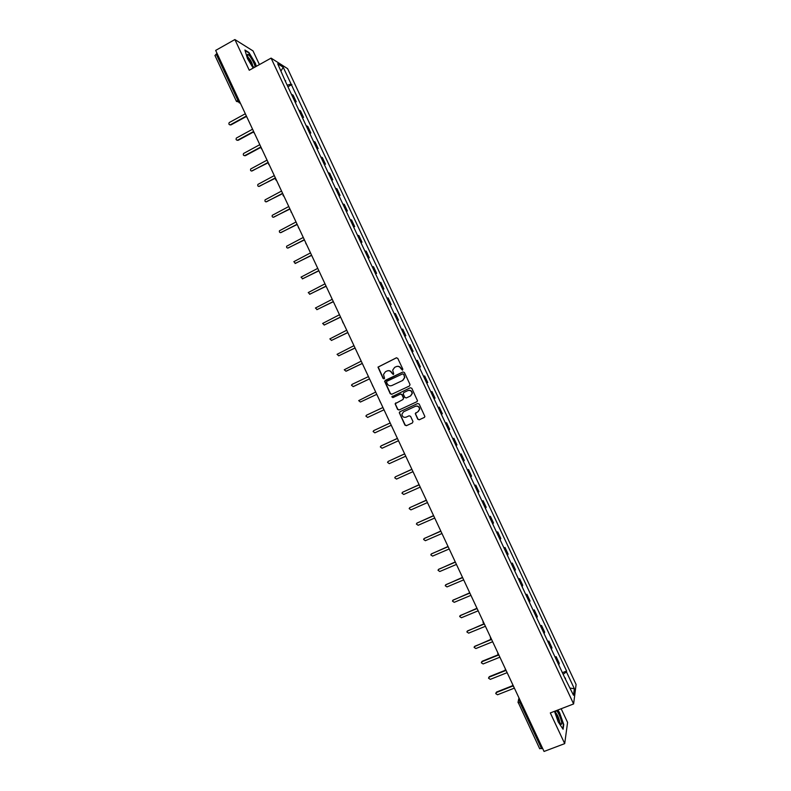 <?xml version="1.0" encoding="UTF-8"?>
<svg xmlns="http://www.w3.org/2000/svg" width="791" height="791" viewBox="0 0 791 791"><rect width="100%" height="100%" fill="white"/><g stroke="black" fill="none" stroke-linecap="round" stroke-linejoin="round"><path stroke-width="1.19" d="M402.471 370.188L402.837 369.15L397.784 358.382L396.321 357.839L377.979 367.123L383.101 378.484L384.119 378.869L384.545 378.266L383.506 374.45L385.454 371.721L386.937 371.028C388.935 370.317 390.497 370.89 391.604 372.769L393.275 374.538L393.71 373.925L392.662 370.178L394.63 367.38L396.113 366.678C398.12 365.956 399.682 366.54 400.79 368.418L402.471 370.188M417.777 419.24L419.24 419.794L424.263 417.48L424.896 416.531L419.181 404.053L417.707 403.499L399.89 411.765L399.277 412.655L404.952 425.143L406.416 425.696L412.447 422.918L412.971 421.455L410.578 416.353L409.115 415.799L406.119 417.173C403.637 417.757 402.243 416.758 401.937 414.177L403.588 411.775L415.324 406.337C417.757 405.743 419.161 406.703 419.537 409.224L417.856 411.755L415.275 413.594L417.777 419.24L419.448 419.665L424.5 417.341M573.613 703.941L550.318 712.928L564.705 743.629L544.05 751.45L215.656 50.416L234.887 39.55L249.264 70.251L271.086 58.109L573.613 703.941L576.085 684.482L287.617 68.659L271.086 58.109M409.501 385.968L410.015 384.485L404.409 372.521L402.945 371.978L384.574 381.222L390.25 393.75L391.713 394.304L409.501 385.968M411.795 388.282L417.51 400.78L416.877 401.719L399.06 410.005L397.606 409.451L395.114 403.766L402.935 399.524L403.45 398.051L401.858 394.66L400.394 394.116L392.9 397.616L391.812 396.815L410.331 387.738L411.795 388.282M259.428 64.595L253.021 50.911L234.887 39.55M564.705 743.629L567.582 722.43L561.165 708.746M542.577 748.326L539.689 748.593M215.063 55.588L216.18 54.075L237.755 100.121L240.227 102.87M217.12 53.541L216.18 54.075M294.647 101.129L295.27 101.258L292.176 94.633L291.543 94.505M292.176 94.633L293.135 95.187L296.22 101.782L295.211 102.336M295.27 101.258L296.22 101.782M302.518 117.928L303.526 117.384L300.442 110.78L298.879 110.157M301.984 116.791L303.526 117.384M309.825 133.521L310.833 132.977L307.748 126.382L306.216 125.818M309.321 132.453L310.833 132.977M317.132 149.113L318.14 148.57L315.055 141.975L313.552 141.48M316.657 148.105L318.14 148.57M324.429 164.706L325.447 164.172L322.362 157.567L320.889 157.142M323.994 163.767L325.447 164.172M331.736 180.299L332.754 179.765L329.659 173.17L328.225 172.804M331.33 179.428L332.754 179.765M339.042 195.891L340.061 195.367L336.966 188.762L335.562 188.466M338.667 195.09L340.061 195.367M346.349 211.484L347.368 210.96L344.273 204.365L342.899 204.127M346.003 210.752L347.368 210.96M353.646 227.076L354.675 226.562L351.58 219.957L350.235 219.789M353.34 226.414L354.675 226.562M360.953 242.669L361.981 242.155L358.887 235.56L357.572 235.451M360.676 242.076L361.981 242.155M368.26 258.262L369.288 257.747L366.193 251.152L364.908 251.113M368.013 257.737L369.288 257.747M375.567 273.854L376.595 273.35L373.5 266.745L372.245 266.775M375.349 273.399L376.595 273.35M382.864 289.457L383.902 288.942L380.807 282.347L379.581 282.436M382.686 289.061L383.902 288.942M390.171 305.049L391.199 304.545L388.114 297.94L386.918 298.098M390.022 304.723L391.199 304.545M397.478 320.642L398.506 320.137L395.421 313.543L394.254 313.76M397.359 320.385L398.506 320.137M404.784 336.234L405.813 335.74L402.728 329.135L401.591 329.422M404.695 336.046L405.813 335.74M412.081 351.827L413.12 351.333L410.035 344.738L408.927 345.074M412.032 351.708L413.12 351.333M419.388 367.42L420.426 366.925L417.341 360.33L416.264 360.736M419.368 367.37L420.426 366.925M426.705 383.022L427.733 382.528L424.638 375.933L423.6 376.397M430.907 392.01L431.945 391.525L430.937 392.059M434.041 398.684L435.04 398.12L431.945 391.525M438.214 407.602L439.252 407.118L438.273 407.721M441.378 414.346L442.347 413.723L439.252 407.118M445.521 423.195L446.559 422.72L445.61 423.383M448.715 430.007L449.654 429.315L446.559 422.72M452.818 438.787L453.866 438.313L452.946 439.045M456.051 445.669L456.961 444.918L453.866 438.313M460.125 454.38L461.173 453.915L460.283 454.706M463.378 461.331L464.268 460.51L461.173 453.915M467.432 469.973L468.48 469.508L467.619 470.368M470.714 476.993L471.574 476.103L468.48 469.508M474.738 485.565L475.786 485.11L474.956 486.03M478.051 492.655L478.881 491.705L475.786 485.11M482.035 501.158L483.093 500.703L482.283 501.692M485.387 508.316L486.178 507.298L483.093 500.703M489.342 516.75L490.4 516.296L489.619 517.354M492.724 523.978L493.485 522.9L490.4 516.296M496.649 532.353L497.707 531.898L496.956 533.015M500.06 539.64L500.792 538.493L497.707 531.898M503.956 547.945L505.014 547.491L504.292 548.677M507.397 555.302L508.099 554.096L505.014 547.491M511.253 563.538L512.321 563.093L511.629 564.339M514.733 570.964L515.406 569.688L512.321 563.093M518.56 579.131L519.618 578.686L518.965 579.991M522.07 586.625L522.713 585.281L519.618 578.686M525.867 594.723L526.925 594.288L526.302 595.653M529.406 602.287L530.019 600.883L526.925 594.288M533.174 610.316L534.232 609.881L533.638 611.314M536.743 617.939L537.326 616.476L534.232 609.881M540.48 625.908L541.538 625.473L540.975 626.976M544.079 633.601L544.633 632.078L541.538 625.473M547.777 641.501L548.845 641.076L548.311 642.638M551.416 649.263L551.94 647.671L548.845 641.076M555.084 657.094L556.152 656.668L555.648 658.3M558.753 664.924L559.247 663.273L556.152 656.668M285.363 81.295L277.7 63.764L283.237 67.275L291.128 84.123L287.173 85.161M563.133 674.268L566.465 671.885L566.593 671.035L291.128 84.123M566.465 671.885L574.355 688.734L573.505 695.24L564.942 678.134M285.719 80.88L284.948 80.425L565.347 679.004L565.486 678.124M256.314 66.335L255.384 63.3L248.918 52.473L244.903 50.011L247.464 58.564L253.179 68.075M554.491 711.317L558.149 721.797L563.083 729.243L563.756 724.576L559.583 712.681L557.843 710.031M287.914 86.743L291.879 84.568M562.391 672.686L566.593 671.035M283.237 67.275L281.032 70.883M570.173 688.121L574.355 688.734M402.52 370.168L401.017 368.339C399.979 366.549 398.486 365.936 396.548 366.5M387.363 370.85C389.301 370.277 390.794 370.89 391.832 372.68L393.335 374.509M396.578 357.759L378.217 367.044L383.338 378.395L384.179 378.83M402.945 371.978L385.415 380.273L384.812 381.133L390.477 393.651L391.891 394.215M403.548 374.291L402.52 373.906L386.928 381.272L386.502 381.875L387.254 383.764C388.361 385.632 389.914 386.216 391.921 385.514L402.589 380.501L404.567 377.594L403.766 374.202L402.609 373.876M403.766 374.202L404.784 377.505L402.807 380.402L392.148 385.415M417.045 401.63L399.06 410.005M395.836 402.837L395.441 404.241L397.824 409.333L399.287 409.876M403.005 399.485L403.667 397.942L402.075 394.561L400.622 394.007L392.9 397.616M392.435 396.113L392.039 396.706L393.127 397.507M410.43 396.024L412.101 393.542C411.755 390.991 410.351 390.012 407.899 390.606L403.756 392.544L403.242 394.017L404.834 397.408L406.297 397.952L410.43 396.024M410.648 395.915L412.309 393.443C411.963 390.883 410.569 389.904 408.107 390.507L407.899 390.606M403.756 392.544L408.107 390.507M415.898 412.655L415.582 414L417.974 419.111M418.241 411.538L419.734 409.105C419.359 406.584 417.955 405.625 415.532 406.218L415.324 406.337M403.489 411.824L415.532 406.218M399.939 411.745L399.593 413.11L405.17 425.014L406.633 425.568L412.447 422.918M245.319 113.746L229.232 122.575C228.49 124.098 228.915 124.81 230.497 124.711L245.853 116.317M246.357 116.495L230.982 124.899L229.786 124.84M252.566 129.21L236.39 138.039C235.728 139.542 236.163 140.234 237.715 140.116L253.11 131.771M253.258 132.127L238.19 140.294L237.023 140.244M259.804 144.674L243.559 153.494C242.966 154.987 243.42 155.659 244.933 155.52L260.447 147.185M260.516 147.551L245.398 155.679L244.271 155.649M255.097 67.008C255.167 64.051 248.73 53.215 247.613 54.421L247.454 54.688C247.86 58.04 249.808 62.034 253.308 66.681L254.198 67.512M245.072 50.545L248.809 52.849L255.078 63.329L256.037 66.484M252.754 66.019C252.151 62.875 250.589 59.938 248.077 57.229L247.909 57.14M555.589 710.901L555.796 712.918L560.335 723.547C561.64 725.011 562.035 724.358 561.521 721.59C560.236 716.676 558.575 712.988 556.548 710.526M559.524 722.371L559.425 720.69C558.446 717.051 557.26 714.481 555.865 712.988L555.806 712.958M557.546 710.14L559.356 712.899L563.4 724.427L562.767 728.768M267.051 160.128L250.727 168.948C250.203 170.421 250.678 171.083 252.151 170.925L267.862 162.55M267.852 162.936L251.518 171.064M274.299 175.592L257.906 184.412C257.441 185.865 257.925 186.508 259.369 186.33L275.367 177.876M275.298 178.262L258.766 186.468M281.537 191.056L265.084 199.866C264.678 201.3 265.183 201.923 266.587 201.745L282.605 193.33M282.733 193.597L266.013 201.873M288.784 206.52L272.262 215.32C271.916 216.734 272.43 217.347 273.805 217.149L289.852 208.794M289.961 209.042L273.271 217.278M296.022 221.974L279.45 230.774C279.154 232.168 279.678 232.762 281.023 232.554L297.09 224.258M297.198 224.486L280.528 232.683M303.269 237.438L286.649 246.228C286.391 247.593 286.925 248.176 288.24 247.959L304.337 239.722M304.426 239.93L287.795 248.087M310.507 252.902L293.837 261.673L295.458 263.373L311.575 255.186M311.664 255.364L295.053 263.492M317.755 268.367L301.035 277.127L302.676 278.778L318.822 270.641M318.902 270.809L302.32 278.887M324.992 283.831L308.233 292.571L309.894 294.183L326.06 286.105M326.129 286.253L309.597 294.282M332.24 299.285L315.431 308.015L317.112 309.588L333.308 301.569M333.367 301.697L316.865 309.676M339.477 314.749L322.639 323.45L324.32 324.992L340.545 317.033M340.595 317.142L324.142 325.071M346.725 330.213L329.847 338.894L331.538 340.407L347.793 332.497M347.832 332.576L331.419 340.456M353.963 345.677L337.055 354.328L338.756 355.812L355.03 347.951M355.07 348.02L338.696 355.841M361.21 361.141L344.263 369.763L345.974 371.216L362.278 363.415M362.298 363.465L346.32 371.117M368.458 376.595L352.133 384.357L351.471 385.197L353.191 386.621L369.526 378.879L353.33 386.572M375.695 392.059L358.679 400.632L360.409 402.036L376.763 394.343L360.409 402.036M366.559 415.166L382.933 407.513L366.559 415.166L365.887 416.066L367.627 417.44L384.011 409.807M390.181 422.987L373.777 430.571L373.105 431.49L374.845 432.845L391.248 425.261M373.906 430.502L390.171 422.958M397.428 438.451L380.995 445.976L380.313 446.915L382.063 448.25L398.496 440.725M381.292 445.788L397.398 438.402M404.666 453.905L388.213 461.39L387.531 462.349L389.281 463.655L405.734 456.189M388.154 461.42L404.636 453.846M411.913 469.37L395.431 476.795L394.739 477.774L396.499 479.069L412.981 471.654M395.312 476.854L411.874 469.281M419.151 484.834L402.649 492.2L401.957 493.198L403.717 494.474L420.219 487.118M402.481 492.299L419.101 484.725M426.398 500.298L409.867 507.604L409.165 508.613L410.934 509.879L427.466 502.572M409.639 507.733L426.339 500.169M433.636 515.762L417.084 523.019L416.382 524.038L418.142 525.283L434.704 518.036M416.817 523.177L433.567 515.613M440.884 531.216L424.302 538.424L423.6 539.462L425.36 540.698L441.951 533.5M423.986 538.622L440.805 531.058M448.121 546.68L431.52 553.829L430.808 554.877L432.578 556.103L449.189 548.964M431.164 554.056L448.042 546.492M455.369 562.144L438.738 569.233L438.026 570.301L439.796 571.507L456.437 564.428M438.352 569.5L455.27 561.936M462.616 577.608L445.956 584.638L445.244 585.716L447.014 586.912L463.684 579.882M445.541 584.935L462.508 577.381M469.854 593.072L453.164 600.053L452.462 601.13L454.232 602.317L470.922 595.346M452.729 600.369L469.735 592.825M477.102 608.526L460.382 615.457L459.67 616.555L461.45 617.731L478.169 610.81M459.917 615.813L476.973 608.269M484.339 623.99L467.6 630.862L466.888 631.969L468.668 633.136L485.407 626.274M467.115 631.238L483.983 623.802M491.29 639.573L474.818 646.267L474.106 647.384L475.885 648.541L492.655 641.738M474.313 646.672L491.003 639.326M498.36 655.106L482.035 661.681L481.324 662.799L483.103 663.946L499.892 657.192M481.511 662.107L482.213 661.227L498.132 654.81M505.518 670.6L489.253 677.086L488.541 678.213L490.321 679.35L507.14 672.657M488.709 677.531L489.421 676.612L505.34 670.264M512.746 686.064L496.471 692.491L495.749 693.628L497.539 694.765L514.377 688.121M495.917 692.956L496.629 691.996L512.637 685.678M519.479 698.997L520.003 702.655L541.578 748.701M519.776 699.63L517.976 701.933L518.174 702.813L521.002 702.27M239.93 102.237L236.469 101.426L238.694 99.597M240.454 103.344L239.03 102.672M551.722 648.719L548.618 642.094M544.396 633.077L541.291 626.452M537.069 617.435L533.965 610.82M529.743 601.793L526.638 595.178M522.416 586.151L519.311 579.536M515.089 570.509L511.985 563.894M507.763 554.867L504.658 548.252M500.436 539.225L497.331 532.61M493.109 523.583L490.005 516.968M485.773 507.941L482.678 501.326M478.446 492.299L475.351 485.684M471.12 476.657L468.025 470.042M463.793 461.015L460.698 454.4M456.466 445.373L453.372 438.758M449.14 429.731L446.045 423.116M441.813 414.089L438.718 407.474M434.486 398.446L431.392 391.832M427.16 382.804L424.065 376.19M419.833 367.162L416.728 360.548M412.507 351.52L409.402 344.906M405.18 335.878L402.075 329.264M397.853 320.236L394.749 313.622M390.527 304.594L387.422 297.98M383.2 288.952L380.095 282.338M375.873 273.31L372.769 266.696M368.547 257.668L365.442 251.054M361.22 242.026L358.115 235.411M353.893 226.394L350.789 219.769M346.567 210.752L343.462 204.127M339.23 195.11L336.135 188.485M331.904 179.468L328.809 172.843M324.577 163.826L321.482 157.201M317.25 148.184L314.156 141.559M309.924 132.542L306.829 125.917M302.597 116.9L299.502 110.275M559.049 664.361L555.944 657.736M247.029 117.384L245.912 116.297M254.445 133.204L253.328 132.127M261.851 149.034L261.228 148.629M269.266 164.864L268.653 164.469M276.682 180.694L275.565 179.606M284.098 196.524L282.98 195.426M291.513 212.344L290.959 211.998M298.929 228.174L298.395 227.848M306.344 244.004L305.83 243.697M342.147 320.444L343.047 322.936M350.809 338.934L349.563 336.274M358.224 354.764L356.978 352.104M365.64 370.593L364.394 367.934M371.81 383.754L372.868 386.354M379.215 399.584L380.333 402.214M386.631 415.413L387.808 418.063M395.312 433.933L394.047 431.243M402.728 449.772L401.462 447.063M410.143 465.602L408.878 462.893M417.559 481.442L416.293 478.723M424.985 497.272L423.709 494.553M432.4 513.112L431.115 510.383M439.816 528.952L438.53 526.203M447.231 544.781L445.946 542.033M454.657 560.621L453.362 557.863M462.073 576.461L460.777 573.693M469.488 592.301L468.193 589.522M476.914 608.131L475.609 605.342M483.143 622.735L483.024 621.172M490.558 638.555L490.43 637.002M497.964 654.384L497.846 652.832M505.38 670.214L505.261 668.652M512.795 686.034L512.677 684.482M517.976 701.933L539.709 748.77M496.629 691.996L496.471 692.491M245.714 114.576L246.99 117.315M253.13 130.416L254.405 133.145M260.546 146.256L261.821 148.965M267.971 162.086L269.237 164.795M275.387 177.926L276.652 180.625M282.802 193.765L284.068 196.455M290.228 209.605L291.483 212.285M297.643 225.435L298.899 228.115M305.059 241.275L306.315 243.944M312.485 257.115L313.73 259.774M319.9 272.944L321.146 275.604M327.316 288.784L328.562 291.434M334.731 304.614L335.977 307.264M482.935 621.914L484.329 623.97M490.351 637.764L491.755 639.81M497.766 653.603L499.17 655.65M505.182 669.453L506.586 671.49M512.598 685.293L514.012 687.33M239.92 102.207L236.469 101.426L214.944 55.469M518.332 700.549L519.005 697.988M247.632 56.26L247.613 54.421M555.638 712.019L555.776 710.822"/></g></svg>
